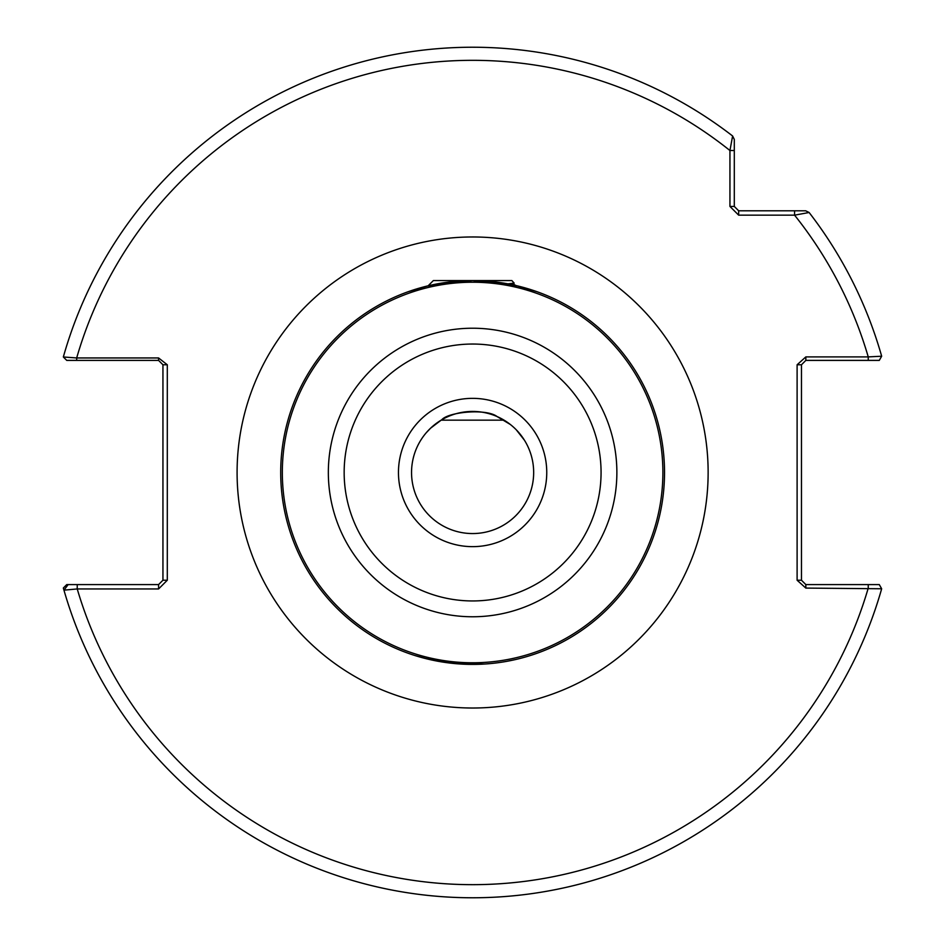 <?xml version="1.0" encoding="UTF-8"?>
<svg xmlns="http://www.w3.org/2000/svg" width="945" height="945" viewBox="0 0 945 945"><rect width="100%" height="100%" fill="white"/><g stroke="black" fill="none" stroke-linecap="round" stroke-linejoin="round"><path stroke-width="1.42" d="M536.961 291.698L518.143 286.063L472.594 280.582L427.128 286.051L408.252 291.698L428.132 285.815L433.353 280.582L511.859 280.582L514.174 283.11L507.937 283.866L511.174 284.504L514.174 283.11M512.958 283.819L515.923 285.532L536.748 291.615M530.535 655.452L526.66 656.633M526.566 656.669L521.817 657.992M515.226 659.61L506.485 661.394M501.641 662.197L496.314 662.941M484.797 664.016L460.014 663.992M411.547 472.5A61.059 61.059 0 0 0 472.606 533.559A61.059 61.059 0 0 0 533.665 472.5A61.059 61.059 0 0 0 472.606 411.429A61.059 61.059 0 0 0 411.547 472.5A61.059 61.059 0 0 1 472.606 411.429A61.059 61.059 0 0 1 533.665 472.5M664.524 472.5A191.906 191.906 0 0 1 472.606 664.406A191.906 191.906 0 0 1 280.7 472.5A191.906 191.906 0 0 1 472.606 280.582A191.906 191.906 0 0 1 664.524 472.5A191.906 191.906 0 0 0 472.606 280.582A191.906 191.906 0 0 0 280.7 472.5M448.887 662.929L423.443 658.003M422.049 657.625L418.54 656.633M414.678 655.452L430.129 659.645L472.606 664.406M440.854 420.336L441.693 419.84C448.379 411.796 486.604 408.358 497.082 416.556L510.265 424.435M426.431 432.55L430.566 428.215L441.161 420.159L504.063 420.159M438.657 421.742L436.436 423.301M516.336 429.88L524.451 440.228M738.671 215.165L729.942 206.435L729.942 150.527L732.611 135.986L734.3 139.435L734.3 206.435L738.671 210.806L805.672 210.806L809.121 212.495A425.25 425.25 0 0 1 881.661 356.218L868.242 356.903A412.174 412.174 0 0 0 794.58 215.165L738.671 215.165L738.671 210.806M158.571 584.589L162.942 580.23L162.942 364.77L158.571 360.399L76.675 360.399L76.675 357.954L63.339 356.986A425.25 425.25 0 0 1 732.611 135.986L734.3 139.435L734.3 150.527L729.942 150.527A412.174 412.174 0 0 0 76.675 357.954L158.571 357.954L167.3 364.77L167.3 580.23L158.571 588.948L77.23 588.948L63.953 590.153A425.25 425.25 0 0 0 881.661 588.77A425.25 425.25 0 0 1 63.339 588.003L66.752 584.589L158.571 584.589L158.571 588.948M734.3 164.324L734.3 172.64M805.837 588.085L805.837 584.589L879.275 584.589L881.661 588.77L805.837 588.085L797.107 580.23L797.107 364.77L805.837 356.903L868.242 356.903L868.242 360.399L805.837 360.399L805.837 356.903M868.242 360.399L879.275 360.399L881.661 356.218A425.25 425.25 0 0 0 809.121 212.495L794.58 215.165L794.58 210.806M797.107 364.77L801.478 364.77L801.478 580.23L805.837 584.589M76.675 360.399L66.752 360.399L63.339 356.986A425.25 425.25 0 0 1 732.611 135.986M729.942 206.435L734.3 206.435M68.146 584.589L63.953 590.153M77.23 584.589L77.23 588.948A412.174 412.174 0 0 0 868.242 588.085L868.242 584.589M162.942 580.23L167.3 580.23M162.942 364.77L167.3 364.77M158.571 360.399L158.571 357.954M797.107 580.23L801.478 580.23M805.837 360.399L801.478 364.77M511.387 284.457L508.552 283.819M464.869 411.925L476.056 411.536M546.753 472.5A74.147 74.147 0 0 1 472.606 546.647A74.147 74.147 0 0 1 398.459 472.5A74.147 74.147 0 0 1 472.606 398.353A74.147 74.147 0 0 1 546.753 472.5M344.157 472.5A128.461 128.461 0 0 0 472.606 600.949A128.461 128.461 0 0 0 601.067 472.5A128.461 128.461 0 0 0 472.606 344.039A128.461 128.461 0 0 0 344.157 472.5M616.872 472.5A144.266 144.266 0 0 1 472.606 616.766A144.266 144.266 0 0 1 328.34 472.5A144.266 144.266 0 0 1 472.606 328.222A144.266 144.266 0 0 1 616.872 472.5M237.089 472.5A235.529 235.529 0 0 1 472.606 236.971A235.529 235.529 0 0 1 708.136 472.5A235.529 235.529 0 0 1 472.606 708.018A235.529 235.529 0 0 1 237.089 472.5M282.331 472.5A190.276 190.276 0 0 0 472.606 662.776A190.276 190.276 0 0 0 662.882 472.5A190.276 190.276 0 0 0 472.606 282.224A190.276 190.276 0 0 0 282.331 472.5"/></g></svg>
